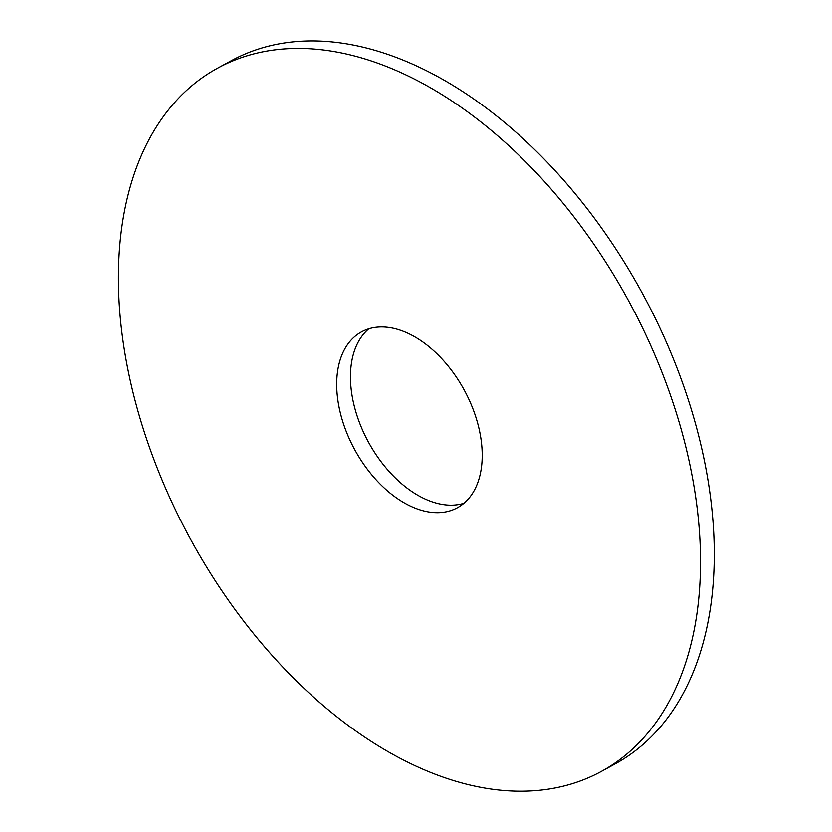 <?xml version="1.0" encoding="UTF-8"?>
<svg xmlns="http://www.w3.org/2000/svg" width="832" height="832" viewBox="0 0 832 832"><rect width="100%" height="100%" fill="white"/><g stroke="black" fill="none" stroke-linecap="round" stroke-linejoin="round"><path stroke-width="1.25" d="M696.904 506.178A400.566 249.361 -118.6 0 0 508.425 145.33A400.566 249.361 -118.6 0 0 217.672 68.13A400.566 249.361 -118.6 0 0 190.538 539.198A400.566 249.361 -118.6 0 0 601.245 771.482A400.566 249.361 -118.6 0 0 696.904 506.178M481.322 441.397A100.142 62.338 -118.6 0 0 434.2 351.187A100.142 62.338 -118.6 0 0 361.504 331.885A100.142 62.338 -118.6 0 0 354.723 449.654A100.142 62.338 -118.6 0 0 457.402 507.728A100.142 62.338 -118.6 0 0 481.322 441.397M601.245 771.482L615.004 763.974A400.566 249.361 -118.6 0 0 710.663 498.67A400.566 249.361 -118.6 0 0 522.184 137.821A400.566 249.361 -118.6 0 0 231.431 60.632L217.672 68.13M368.774 328.838A100.142 62.338 -118.6 0 0 368.482 442.146A100.142 62.338 -118.6 0 0 463.902 503.277"/></g></svg>
